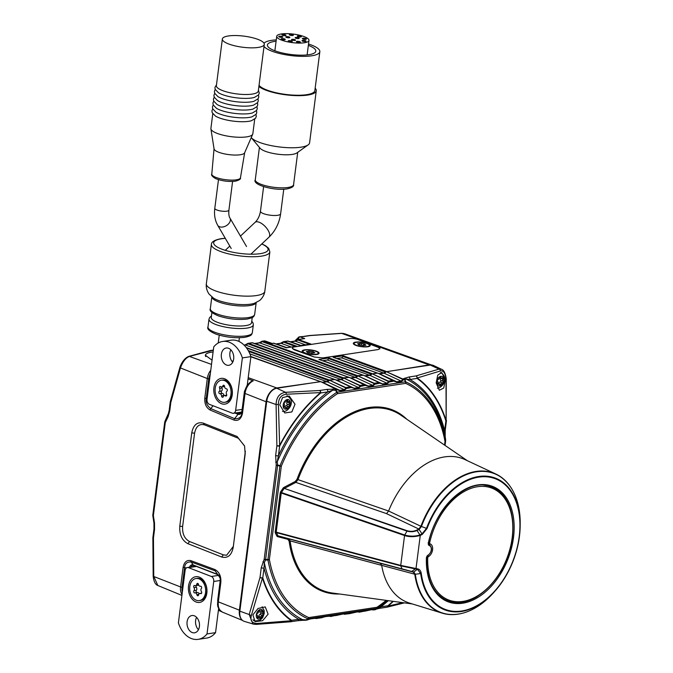 <?xml version="1.0" encoding="UTF-8"?>
<svg xmlns="http://www.w3.org/2000/svg" width="673" height="673" viewBox="0 0 673 673"><rect width="100%" height="100%" fill="white"/><g stroke="black" fill="none" stroke-linecap="round" stroke-linejoin="round"><path stroke-width="1.01" d="M491.105 486.764A60.965 40.001 111.1 0 0 489.481 486.167A60.965 40.001 111.1 0 1 490.752 486.621L491.467 486.899A60.965 40.001 -68.9 0 0 483.98 485.199M279.783 404.885L282.534 397.608L289.23 396.044L295.01 404.212L291.846 411.952L284.746 412.97L279.783 404.885M252.888 614.853L258.053 608.459L265.238 606.903L268.115 614.18L262.605 620.742L255.092 621.642L252.888 614.853M436.163 382.87L437.77 375.13L441.732 372.531L445.324 379.858L443.768 388.01L439.343 390.273L436.163 382.87M413.306 572.084L411.489 571.613L413.744 572L413.306 572.084L414.778 574.204L415.317 574.229A74.383 48.801 111.1 0 0 493.738 592.526C476.854 610.773 459.693 617.654 442.279 613.17A74.627 48.961 -68.9 0 1 414.778 574.204L290.147 540.899A96.407 63.245 111.1 0 0 332.437 593.031L412.288 603.942M427.019 528.574L426.497 528.381A70.556 46.286 -68.9 0 1 483.197 476.097A70.556 46.286 -68.9 0 1 520.17 525.924A70.556 46.286 -68.9 0 1 495.084 591.012A70.556 46.286 -68.9 0 1 420.692 573.665L417.571 569.383L400.772 565.867L400.729 565.404L417.908 568.904C419.75 569.467 420.869 570.99 421.264 573.48A69.984 45.915 111.1 0 0 492.493 593.451A69.984 45.915 111.1 0 0 506.273 485.864A69.984 45.915 111.1 0 0 427.019 528.574L422.333 534.37L420.263 535.456C414.417 537.037 409.176 537.071 404.549 535.531L404.725 535.027C410.118 536.566 415.241 536.507 420.112 534.858L422.122 533.807L426.497 528.381L420.919 526.286A74.627 48.961 -68.9 0 1 495.908 474.053A74.627 48.961 -68.9 0 1 509.562 485.586M440.916 596.909A60.965 40.001 -68.9 0 0 447.604 600.669L446.889 600.4A60.965 40.001 111.1 0 1 445.644 599.879A60.965 40.001 111.1 0 0 447.242 600.535M253.957 624.266L244.341 621.389A12.19 8 -68.9 0 1 239.857 611.177L266.752 401.209A12.19 8 -68.9 0 1 276.78 388.254L320.609 381.633L336.45 389.044A0.816 0.53 -64.7 0 1 336.55 389.112M337.4 389.625L339.857 390.357L344.332 389.684L345.703 388.329L345.442 387.774L329.593 380.27L345.804 387.564L346.359 388.54L344.677 390.054L340.21 390.727L337.409 389.894L320.962 381.768M329.19 380.523A4.063 2.667 -68.9 0 1 327.187 381.776L322.72 382.457A4.063 2.667 -68.9 0 1 322.552 382.474M329.593 380.27L334.826 379.479L350.667 386.891A0.816 0.53 -64.7 0 1 350.768 386.967M351.609 387.471L354.074 388.203L358.541 387.53L359.912 386.176L359.66 385.621L343.802 378.125L360.021 385.419L360.568 386.386L358.886 387.9L354.419 388.582L335.179 379.614M343.407 378.377A4.063 2.667 -68.9 0 1 341.396 379.631L336.929 380.304A4.063 2.667 -68.9 0 1 336.761 380.321M343.802 378.125L349.035 377.334L364.875 384.746A0.816 0.53 -64.7 0 1 364.985 384.821M365.826 385.326L368.282 386.058L372.758 385.385L374.129 384.031L373.868 383.475L358.019 375.971L374.23 383.265L374.785 384.241L373.103 385.755L368.636 386.428L365.834 385.595L349.388 377.469M357.615 376.224A4.063 2.667 -68.9 0 1 355.613 377.486L351.146 378.159A4.063 2.667 -68.9 0 1 350.978 378.176M358.019 375.971L363.252 375.181L379.092 382.592A0.816 0.53 -64.7 0 1 379.193 382.668M380.035 383.181L382.5 383.913L386.967 383.231L388.338 381.885L388.085 381.322L372.228 373.826L388.447 381.12L388.994 382.096L387.312 383.602L382.844 384.283L363.605 375.324M371.833 374.079A4.063 2.667 -68.9 0 1 369.822 375.332L365.355 376.005A4.063 2.667 -68.9 0 1 365.187 376.03M372.228 373.826L377.46 373.035L393.301 380.447A0.816 0.53 -64.7 0 1 393.411 380.523M394.252 381.027L396.708 381.759L401.184 381.086L402.555 379.732L402.294 379.177L386.445 371.681L402.656 378.966L403.211 379.942L401.529 381.456L397.062 382.129L394.26 381.297L377.814 373.17M386.041 371.925A4.063 2.667 -68.9 0 1 384.039 373.187L379.572 373.86A4.063 2.667 -68.9 0 1 379.404 373.877M386.445 371.681L430.274 365.052A12.19 8 -68.9 0 1 433.505 365.481L442.195 369.62M336.349 615.475L343.886 613.801L345.333 614.121L344.635 614.272A0.816 0.53 106.9 0 1 344.475 614.264L349.817 613.608M329.29 616.073L330.435 616.283A0.816 0.782 -24.7 0 0 331.124 616.266L330.426 616.426A0.816 0.53 106.9 0 1 330.258 616.418L330.838 616.476M343.508 613.927L344.652 614.129A0.816 0.782 -24.7 0 0 345.333 614.121L350.566 613.33M350.599 613.322L353.628 612.329L364.774 611.177M358.86 611.984A0.816 0.782 155.3 0 0 359.55 611.967L358.852 612.127A0.816 0.53 -73.1 0 1 358.684 612.119L358.684 612.119A0.816 0.53 -73.1 0 1 358.532 612.026L357.885 611.749A0.816 0.572 81.4 0 1 357.7 611.732M364.816 611.177L372.312 609.502L373.759 609.822L373.061 609.982A0.816 0.53 -73.1 0 1 372.901 609.965L372.901 609.965A0.816 0.53 -73.1 0 1 372.741 609.873L372.102 609.603A0.816 0.572 81.4 0 1 371.908 609.587M371.824 609.645L374.668 609.847A2.036 1.439 81.4 0 0 375.206 609.603L376.358 608.485A2.036 1.514 46 0 0 376.762 608.325L375.601 609.444A2.036 1.506 46 0 1 375.206 609.603L373.759 609.822A0.816 0.782 155.3 0 1 373.078 609.831M324.798 616.712A0.816 0.572 -98.6 0 0 324.992 616.72L320.853 617.873L325.202 616.628L336.391 615.467M315.082 618.226L316.226 618.428A0.816 0.782 -24.7 0 0 316.907 618.42L316.209 618.571A0.816 0.53 106.9 0 1 316.049 618.563L322.174 617.654M310.589 618.857A0.816 0.572 -98.6 0 0 310.783 618.874L306.644 620.018L310.993 618.773L322.174 617.621M338.09 390.004L337.375 389.6L335.97 390.113L337.181 392.14L336.778 392.3L335.575 390.273L332.689 390.205L327.852 391.888A2.036 1.439 -98.6 0 0 326.75 389.423L336.231 389.011A0.816 0.53 -64.7 0 1 336.45 389.044L320.828 381.658M278.429 404.397L279.657 446.056L278.412 455.806A132.539 86.952 -68.9 0 1 327.852 391.888L320.727 392.965A2.036 0.976 -130.6 0 0 320.575 392.595L286.277 394.252C281.07 394.958 278.454 398.332 278.429 404.397L276.09 404.557C276.317 397.306 279.48 393.217 285.571 392.309L319.616 390.508L326.75 389.423M252.939 624.031L249.187 614.525L260.005 577.51L261.25 567.76L264.186 559.238L276.224 465.287L275.636 455.495L276.881 445.745L276.09 404.557L266.752 401.209M402.294 379.177A0.816 0.513 114.2 0 1 402.656 378.966L408.822 377.023L415.948 375.946L439.065 369.098L441.555 369.241M275.636 455.495A2.036 0.538 -172.7 0 0 278.412 455.806L277.2 461.93L277.722 465.051L280.044 465.64A128.223 84.125 -68.9 0 1 336.778 392.3A2.036 1.119 -123.9 0 1 337.425 393.671A126.785 83.183 111.1 0 0 281.322 466.196L277.579 465.581L265.549 560.045L264.312 562.527L264.026 568.071A2.036 0.538 -172.7 0 1 261.25 567.76M467.483 460.769L400.973 415.258A96.407 63.245 111.1 0 0 297.988 479.647L295.851 482.39A0.816 0.488 62.4 0 1 295.254 481.473L297.02 479.285A97.206 63.775 -68.9 0 1 406.879 419.296M339.529 593.998A97.206 63.775 -68.9 0 1 289.112 541.05L287.842 539.325A0.816 0.614 104.6 0 1 288.381 538.762M297.02 479.285L388.59 511.017L420.919 526.286L418.825 529.037L386.546 513.634L388.59 511.017A76.991 50.509 -68.9 0 1 465.001 459.609L495.908 474.053C511.825 482.423 519.918 499.046 520.195 523.905A74.383 48.801 111.1 0 0 481.212 471.378A74.383 48.801 111.1 0 0 421.433 526.496L419.203 529.39L417.184 530.442C413.912 531.906 410.496 532.116 406.938 531.081L284.334 488.413A0.816 0.488 62.4 0 1 283.745 487.496L283.106 488.093L283.964 488.699L281.423 492.535L280.565 491.929L280.195 492.93L281.423 492.535L404.725 535.027L407.207 530.761C410.623 531.729 413.828 531.502 416.806 530.088L418.825 529.037L422.333 534.37M460.139 613.784A74.627 48.961 -68.9 0 1 442.279 613.17L409.672 603.134A76.991 50.509 -68.9 0 1 381.65 565.202L380.195 563.217M416.806 530.088L420.263 535.447L416.032 568.416L411.489 571.613L277.932 535.817L413.744 572L415.317 574.229L421.264 573.48M256.918 623.476A2.036 1.018 87.2 0 1 256.119 624.401L290.374 621.802A2.036 1.262 84.2 0 0 291.35 620.733A137.814 90.418 -68.9 0 1 262.428 578.065A2.036 0.681 -167.1 0 1 260.005 577.51A2.036 0.538 -172.7 0 0 262.781 577.813A137.351 90.115 111.1 0 0 291.602 620.338A2.036 1.439 81.4 0 1 290.475 621.793L297.601 620.716A2.036 1.439 81.4 0 0 298.728 619.261A132.539 86.952 -68.9 0 1 264.026 568.071L262.781 577.813A2.036 1.186 162.5 0 1 262.428 578.065L251.408 615.349C250.003 620.506 251.837 623.215 256.918 623.476L291.35 620.733A2.036 1.514 -54.5 0 0 291.602 620.338L298.728 619.261L306.148 619.942L307.771 618.748A2.036 1.11 53.8 0 0 308.141 618.798L306.518 619.984L307.965 619.766M387.126 600.501A128.223 84.125 -68.9 0 1 376.762 608.325A2.036 1.119 -123.9 0 0 376.956 607.273A2.036 1.439 -98.6 0 1 376.358 608.485L308.141 618.798A2.036 1.439 -98.6 0 0 308.739 617.587A2.036 1.531 -65.7 0 1 307.771 618.748A128.223 84.125 -68.9 0 1 267.955 560.012L265.549 560.045A2.036 0.967 -153.7 0 1 264.186 559.238A2.036 0.538 -172.7 0 0 265.541 559.532L267.938 559.49L267.955 560.012A2.036 1.052 -10.5 0 0 269.368 559.499A126.785 83.183 111.1 0 0 308.739 617.587L376.956 607.273A126.785 83.183 111.1 0 0 386.201 600.375M374.853 609.805A2.036 1.842 -115.2 0 0 375.601 609.444L380.8 606.853L387.926 605.776A2.036 0.976 49.4 0 1 388.001 606.121L402.748 602.638M444.55 445.072L445.013 441.446A2.036 0.538 7.3 0 0 445.593 441.151A2.036 1.868 -178 0 0 445.585 440.613L444.626 430.678L445.879 420.928A2.036 1.186 -17.5 0 0 446.149 420.642L446.006 379.059C445.324 373.103 443.49 370.394 440.495 370.941L417.226 377.982A2.036 1.514 125.5 0 1 417.058 378.403L409.924 379.488L406.231 379.092L405.02 379.774L405.769 381.877A2.036 0.757 160.5 0 0 405.398 381.827L404.65 379.723L403.211 379.942A0.816 0.572 -160.7 0 0 402.555 379.732M445.627 440.176A2.036 1.868 -178 0 0 445.619 439.662L445.173 436.533A131.1 86.009 111.1 0 0 406.231 379.092A2.036 1.834 59.2 0 0 404.978 378.108M445.013 441.446A2.036 1.052 -10.5 0 0 445.585 440.613A128.223 84.125 -68.9 0 0 405.769 381.877A2.036 1.531 -65.7 0 1 405.642 383.366L337.425 393.671A2.036 1.439 -98.6 0 0 337.181 392.14L405.398 381.827A2.036 1.439 -98.6 0 1 405.642 383.366A126.785 83.183 111.1 0 1 445.013 441.446M405.02 379.774A2.036 0.757 160.5 0 0 404.65 379.723A2.036 1.439 81.4 0 0 403.783 378.798A2.036 1.817 60.7 0 1 405.02 379.774M262.95 561.694A2.036 0.984 -152.8 0 0 264.312 562.527A131.1 86.009 111.1 0 0 303.254 619.976A2.036 0.799 89.3 0 1 302.833 620.296L305.719 620.254A2.036 0.824 89 0 0 306.148 619.942A2.036 1.11 53.8 0 0 306.518 619.984A2.036 1.439 81.4 0 1 305.988 620.228A2.036 1.439 81.4 0 1 305.803 620.245M335.97 390.113L335.575 390.273A2.036 0.85 -88.6 0 0 335.104 389.179A2.036 1.439 81.4 0 1 335.97 390.113M277.722 465.051L277.579 465.581A2.036 0.538 -172.7 0 1 276.224 465.287L277.722 465.051M275.694 462.2L277.2 461.93A131.1 86.009 111.1 0 1 332.689 390.205A2.036 0.816 -88.3 0 0 332.243 389.103M408.822 377.023A2.036 1.439 81.4 0 1 409.924 379.488A132.539 86.952 -68.9 0 1 444.626 430.678A2.036 0.538 -172.7 0 0 445.215 430.384L445.181 436.541M286.277 394.252A2.036 1.035 -91.1 0 0 285.571 392.309L276.78 388.254M430.274 365.052L439.065 369.098A2.036 1.733 69 0 1 440.495 370.941M441.564 369.267L441.564 369.267C443.911 370.057 445.467 373.296 446.258 378.983L446.006 379.059M251.408 615.349A2.036 0.85 -159.6 0 1 249.187 614.525L239.857 611.177M256.119 624.401L252.989 624.031M302.833 620.296L297.601 620.716M392.914 601.292A137.351 90.115 111.1 0 1 387.926 605.776A2.036 1.439 -98.6 0 1 386.798 607.231L379.673 608.308A2.036 1.439 -98.6 0 0 380.8 606.853A132.539 86.952 -68.9 0 0 388.329 600.669M379.673 608.308L376.451 609.09A2.036 1.851 -116.4 0 0 376.804 608.855A131.1 86.009 111.1 0 0 387.446 600.543M288.624 538.762L290.147 540.899L289.112 541.05M276.948 536.188L277.453 536.617A0.816 0.614 104.6 0 1 278.227 536.045L277.932 535.817A0.816 0.53 152.9 0 0 276.948 536.188L275.307 532.982A0.816 0.53 152.9 0 1 276.292 532.621L400.772 565.867L402.084 568.979M411.22 571.545L411.926 571.52M278.227 536.045L403.926 569.619M277.932 535.817L276.216 532.15L400.729 565.404L404.557 535.54L281.23 493.031L276.216 532.15L275.181 532.049L275.307 532.982M352.299 387.85L351.592 387.455L346.359 388.54A0.816 0.572 -160.7 0 0 345.703 388.329M366.516 385.705L365.801 385.309L360.568 386.386A0.816 0.572 -160.7 0 0 359.912 386.176M380.741 383.56L380.018 383.156L374.785 384.241A0.816 0.572 -160.7 0 0 374.129 384.031M394.958 381.414L394.227 381.011L388.994 382.096A0.816 0.572 -160.7 0 0 388.338 381.885M330.435 616.283L329.459 616.047A0.816 0.572 -98.6 0 0 329.677 615.955M357.716 611.774L358.532 612.026M344.652 614.129L343.676 613.902A0.816 0.572 -98.6 0 0 343.886 613.801M224.681 378.815A13.006 9.195 81.4 0 1 232.109 389.465A13.006 9.195 81.4 0 1 232.235 390.306A13.006 9.195 81.4 0 1 221.493 403.699A13.006 9.195 81.4 0 1 213.921 387.724A13.006 9.195 81.4 0 1 224.681 378.815M232.21 392.536A6.907 4.888 -98.6 0 0 232.219 390.189M232.126 389.574A6.907 4.888 -98.6 0 0 231.419 387.337M226.448 365.01A8.741 6.175 -98.6 0 0 228.82 365.296A8.741 6.175 -98.6 0 0 233.767 357.388A8.741 6.175 -98.6 0 0 228.584 348.294A8.741 6.175 -98.6 0 0 226.212 348.008A8.741 6.175 -98.6 0 0 221.274 355.916A8.741 6.175 -98.6 0 0 226.448 365.01M247.218 385.36L250.903 356.623A24.792 17.523 -98.6 0 0 237.889 340.975A24.792 17.523 -98.6 0 0 231.142 340.176L222.612 341.472A24.792 17.523 -98.6 0 0 213.753 346.881L207.032 399.35A4.063 2.877 -98.6 0 0 209.396 404.338L232.294 413.172A4.063 2.877 -98.6 0 0 233.396 413.298A4.063 2.877 -98.6 0 0 235.651 410.387L242.373 357.91A24.792 17.523 -98.6 0 0 229.358 342.263A24.792 17.523 -98.6 0 0 222.612 341.472M250.903 356.623L242.373 357.91M230.847 349.817A8.741 6.175 -98.6 0 0 232.715 362.192M306.139 353.317A7.723 2.044 -172.7 0 1 302.951 351.197A7.723 2.044 -172.7 0 1 307.233 349.935A7.723 2.044 -172.7 0 1 315.082 351.045A7.723 2.044 -172.7 0 1 318.27 353.157A7.723 2.044 -172.7 0 1 313.997 354.427A7.723 2.044 -172.7 0 1 306.139 353.317M314.182 352.921L313.475 351.777L308.343 351.062L308.175 352.837M312.852 353.224L307.822 352.686M307.098 351.903L308.385 351.205M307.847 352.492L306.341 351.575L307.157 351.449M311.75 353.375L312.003 351.432M314.241 352.475L314.888 352.787L312.844 353.157M309.689 352.913L309.916 351.129M308.158 352.829L308.352 351.264M221.417 380.203L222.553 380.035A11.18 7.899 81.4 0 1 225.59 380.396A11.18 7.899 81.4 0 1 231.975 389.541A11.18 7.899 81.4 0 1 232.084 390.273A11.18 7.899 81.4 0 1 225.892 402.134L224.757 402.311A11.18 7.899 81.4 0 1 221.711 401.949A11.18 7.899 81.4 0 1 215.099 390.315A11.18 7.899 81.4 0 1 221.417 380.203A11.18 7.899 81.4 0 1 224.454 380.565A11.18 7.899 81.4 0 1 231.075 392.199A11.18 7.899 81.4 0 1 224.757 402.311M231.975 389.541L232 389.709A6.099 4.307 81.4 0 1 232.067 390.104L232.084 390.273M219.903 393.713A2.238 1.582 81.4 0 1 220.264 393.798A2.238 1.582 81.4 0 1 221.577 395.884A1.253 0.883 81.4 0 0 223.318 396.557A2.238 1.582 81.4 0 1 224.412 395.556A2.238 1.582 81.4 0 1 225.018 395.631A2.238 1.582 81.4 0 1 225.362 395.817A1.253 0.883 81.4 0 0 226.498 394.1A2.238 1.582 -98.6 0 1 226.877 391.19A1.253 0.883 81.4 0 0 226.263 388.801A2.238 1.582 81.4 0 1 224.589 386.63A1.253 0.883 81.4 0 0 222.847 385.957A2.238 1.582 81.4 0 1 221.754 386.958A2.238 1.582 81.4 0 1 220.803 386.697A1.253 0.883 81.4 0 0 219.667 388.414A2.238 1.582 81.4 0 1 219.297 391.324A1.253 0.883 81.4 0 0 219.903 393.713L222.267 393.36A2.238 1.582 81.4 0 1 222.62 393.436A2.238 1.582 81.4 0 1 223.932 395.531L221.577 395.884M226.565 395.64L225.362 395.817M224.58 386.42A2.238 1.582 81.4 0 1 224.117 386.605L221.754 386.958M222.267 393.36A1.253 0.883 81.4 0 1 221.653 390.971A2.238 1.582 81.4 0 0 222.031 388.052A1.253 0.883 81.4 0 1 221.821 386.95M224.361 385.73L222.847 385.957M222.031 388.052L219.667 388.414M221.653 390.971L219.297 391.324M442.262 377.932A1.624 1.068 -68.9 0 1 442.001 378.066A1.624 1.068 -68.9 0 1 441.438 378.075A1.624 1.068 -68.9 0 1 440.908 377.393A0.909 0.597 -68.9 0 0 439.629 377.856A1.624 1.068 -68.9 0 1 438.518 379.32A1.624 1.068 -68.9 0 1 438.258 379.379A0.909 0.597 -68.9 0 0 437.601 381.053A1.624 1.068 111.1 0 1 437.576 383.114A0.909 0.597 -68.9 0 0 438.207 384.325A1.624 1.068 -68.9 0 1 439.032 384.182A1.624 1.068 -68.9 0 1 439.553 384.863A0.909 0.597 -68.9 0 0 440.832 384.401A1.624 1.068 -68.9 0 1 442.203 382.878L439.999 382.028A0.909 0.597 -68.9 0 0 440.655 380.354A1.624 1.068 -68.9 0 1 440.68 378.302L442.884 379.151A0.909 0.597 -68.9 0 0 442.262 377.932M440.655 380.354L442.859 381.204A0.909 0.597 -68.9 0 1 442.203 382.878M442.859 381.204A1.624 1.068 -68.9 0 1 442.884 379.151M439.999 382.028A1.624 1.068 -68.9 0 0 438.628 383.551A0.909 0.597 -68.9 0 1 438.502 383.98M440.891 377.864A0.909 0.597 -68.9 0 1 440.68 378.302M437.332 383.989L438.207 384.325M438.628 383.551L440.832 384.401M440.033 377.057L440.908 377.393M213.097 351.979A21.343 5.636 7.3 0 0 211.532 352.172A21.343 5.636 7.3 0 0 205.391 355.26A21.343 5.636 7.3 0 0 205.77 356.589M231.806 361.09A10.768 2.843 7.3 0 0 233.22 361.006M196.011 578.511L197.147 578.334A11.18 7.899 81.4 0 1 198.678 578.317A11.18 7.899 81.4 0 1 206.569 587.849A11.18 7.899 81.4 0 1 206.678 588.572A11.18 7.899 81.4 0 1 200.487 600.442L199.351 600.61A11.18 7.899 81.4 0 1 197.82 600.636A11.18 7.899 81.4 0 1 189.744 589.666A11.18 7.899 81.4 0 1 196.011 578.511A11.18 7.899 81.4 0 1 197.542 578.486A11.18 7.899 81.4 0 1 205.618 589.455A11.18 7.899 81.4 0 1 199.351 600.61M206.569 587.849L206.603 588.009A6.099 4.307 81.4 0 1 206.661 588.404L206.678 588.572M194.96 592.863A2.238 1.582 81.4 0 1 195.01 592.854A2.238 1.582 81.4 0 1 195.313 592.846A2.238 1.582 81.4 0 1 196.861 594.596A1.253 0.883 81.4 0 0 198.628 594.814A2.238 1.582 81.4 0 1 199.831 593.435A2.238 1.582 81.4 0 1 200.142 593.426A2.238 1.582 81.4 0 1 200.495 593.527A1.253 0.883 81.4 0 0 201.353 591.508A2.238 1.582 -98.6 0 1 201.32 588.496A1.253 0.883 81.4 0 0 200.731 586.217L200.403 586.259A2.238 1.582 81.4 0 1 200.352 586.267A2.238 1.582 81.4 0 1 198.501 584.526A1.253 0.883 81.4 0 0 196.735 584.307A2.238 1.582 81.4 0 1 195.532 585.687A2.238 1.582 81.4 0 1 194.867 585.594A1.253 0.883 81.4 0 0 194.009 587.613A2.238 1.582 81.4 0 1 194.043 590.625A1.253 0.883 81.4 0 0 194.96 592.863M195.061 592.846L197.315 592.501A2.238 1.582 81.4 0 1 197.366 592.492A2.238 1.582 81.4 0 1 197.669 592.492A2.238 1.582 81.4 0 1 199.099 593.838M201.437 593.384L200.495 593.527M198.619 584.921A2.238 1.582 81.4 0 1 197.887 585.333L195.532 585.687M196.996 592.551A1.253 0.883 81.4 0 1 196.407 590.271A2.238 1.582 81.4 0 0 196.365 587.251A1.253 0.883 81.4 0 1 196.146 585.594M198.384 584.063L196.735 584.307M196.365 587.251L194.009 587.613M196.407 590.271L194.043 590.625M198.796 594.301L196.861 594.596M196.087 602.007A13.006 9.195 81.4 0 1 188.524 586.032A13.006 9.195 81.4 0 1 199.275 577.114A13.006 9.195 81.4 0 1 206.704 587.765A13.006 9.195 81.4 0 1 206.83 588.606A13.006 9.195 81.4 0 1 196.087 602.007M194.32 615.803A8.741 6.175 -98.6 0 0 191.94 615.526A8.741 6.175 -98.6 0 0 187.001 623.425A8.741 6.175 -98.6 0 0 192.175 632.527A8.741 6.175 -98.6 0 0 194.556 632.805A8.741 6.175 -98.6 0 0 199.494 624.906A8.741 6.175 -98.6 0 0 194.32 615.803M196.575 617.334A8.741 6.175 -98.6 0 0 198.451 629.709M178.395 622.904A24.792 17.523 -98.6 0 0 191.401 638.551A24.792 17.523 -98.6 0 0 198.148 639.35A24.792 17.523 -98.6 0 0 207.015 633.941L213.736 581.472A4.063 2.877 -98.6 0 0 211.372 576.475L188.474 567.65A4.063 2.877 -98.6 0 0 187.372 567.516A4.063 2.877 -98.6 0 0 185.117 570.435L178.395 622.904M198.148 639.35L206.678 638.063A24.792 17.523 -98.6 0 0 215.545 632.645L218.658 608.333M215.545 632.645L207.015 633.941M195.893 566.229A4.063 2.877 81.4 0 1 195.902 566.229L187.372 567.516M206.804 590.835A6.907 4.888 -98.6 0 0 206.813 588.496M206.72 587.882A6.907 4.888 -98.6 0 0 206.022 585.645M356.379 345.257A7.723 2.044 -172.7 0 1 354.116 343.466A7.723 2.044 -172.7 0 1 358.953 342.195A7.723 2.044 -172.7 0 1 367.18 343.625A7.723 2.044 -172.7 0 1 369.435 345.426A7.723 2.044 -172.7 0 1 364.606 346.696A7.723 2.044 -172.7 0 1 356.379 345.257M365.38 345.325L365.06 344.189L361.662 343.449L360.021 343.339L359.811 345.064L360.03 343.373L358.558 343.6L358.49 344.113M365.439 344.904L365.961 345.182L363.521 345.586L358.633 344.845M358.667 344.593L357.599 343.701L358.558 343.6M363.454 345.636L363.681 343.836M361.435 345.257L361.662 343.449M264.001 43.207A28.451 7.521 -172.7 0 1 274.491 40.018A28.451 7.521 -172.7 0 1 276.267 39.892M308.52 44.023A28.451 7.521 -172.7 0 1 319.835 51.695A28.451 7.521 -172.7 0 1 308.73 56.145A28.451 7.521 -172.7 0 1 264.026 46.412M319.835 51.695L314.855 90.577A28.451 7.521 -172.7 0 1 303.75 95.028A28.451 7.521 -172.7 0 1 259.046 85.303M308.352 45.377A24.388 6.444 -172.7 0 1 315.805 51.182A24.388 6.444 -172.7 0 1 306.282 54.993A24.388 6.444 -172.7 0 1 280.506 52.528A24.388 6.444 -172.7 0 1 267.425 44.982A24.388 6.444 -172.7 0 1 276.098 41.246M355.807 345.35A8.539 2.255 -172.7 0 1 353.561 344.012A8.539 2.255 -172.7 0 1 357.599 341.968A8.539 2.255 -172.7 0 1 367.752 343.541A8.539 2.255 -172.7 0 1 369.839 346.099A8.539 2.255 -172.7 0 1 355.807 345.35M304.642 353.081A8.539 2.255 -172.7 0 1 302.387 351.752A8.539 2.255 -172.7 0 1 306.434 349.708A8.539 2.255 -172.7 0 1 316.579 351.281A8.539 2.255 -172.7 0 1 318.674 353.838A8.539 2.255 -172.7 0 1 304.642 353.081M379.976 348.723A6.099 1.615 7.3 0 0 378.192 347.344L358.154 339.613A6.099 1.615 7.3 0 0 349.598 338.603L294.168 346.982A6.099 1.615 7.3 0 0 292.419 347.865A6.099 1.615 7.3 0 0 294.202 349.287L314.232 357.01A6.099 1.615 7.3 0 0 314.274 357.026M299.056 337.375A2.036 1.136 32.5 0 0 298.105 337.737A2.036 2.036 0 0 1 299.737 336.794L299.737 336.794A2.036 1.026 87.8 0 1 300.04 336.87A2.036 1.371 110.3 0 0 298.585 338.225A2.036 1.371 110.3 0 0 298.366 339.032L297.878 339.638M297.819 339.503A2.036 1.304 -134 0 1 297.912 337.972L298.105 337.737A2.036 1.136 32.5 0 0 298.164 338.712A2.036 1.136 32.5 0 0 298.366 339.032L299.115 339.31M205.391 355.26L212.045 360.164M343.516 377.856L348.984 377.418L252.341 342.843A2.036 1.439 -98.6 0 0 251.811 342.784L248.152 343.339A2.036 1.439 81.4 0 1 248.674 343.39L343.516 377.856L342.616 378.377L247.908 343.785A6.419 4.215 -68.9 0 1 245.468 345.022L340.807 379.412A4.063 2.667 111.1 0 0 342.616 378.377M300.553 345.51L310.934 344.071L300.579 345.644L287.977 341.127A2.036 1.439 -98.6 0 0 287.447 341.068L283.72 341.632A2.036 1.439 81.4 0 1 284.242 341.691L296.726 346.225L286.361 347.79L273.76 343.272A2.036 1.439 -98.6 0 0 273.238 343.222L272.069 343.533L264.767 340.959L262.891 341.245L357.733 375.711L356.825 376.232L262.117 341.64A6.419 4.215 -68.9 0 1 259.685 342.877L355.024 377.267A4.063 2.667 111.1 0 0 356.825 376.232M378.226 347.352L379.984 348.681L378.234 349.539L322.804 357.918L314.232 357.01L294.135 349.758L292.343 348.412L292.419 347.865M377.065 372.901L333.135 357.296L377.41 373.12L371.042 374.079A4.063 2.667 -68.9 0 1 369.233 375.113L364.8 375.786A4.063 2.667 -68.9 0 1 364.707 375.795M362.856 375.046L318.918 359.449L328.946 357.935L328.912 358.675L327.33 360.005L322.737 360.686M431.435 364.985A13.006 8.53 111.1 0 0 429.138 364.917L385.25 371.933A4.063 2.667 -68.9 0 1 383.45 372.968L379.017 373.633A4.063 2.667 -68.9 0 1 378.916 373.65M318.918 359.449L363.193 375.265L357.733 375.711M248.219 350.54L329.307 380.009L328.399 380.523L248.707 351.407M246.587 348.017L334.767 379.564L329.307 380.009M350.49 377.948A4.063 2.667 111.1 0 0 350.591 377.932L355.024 377.267M336.281 380.094A4.063 2.667 111.1 0 0 336.374 380.085L340.807 379.412M322.064 382.247A4.063 2.667 111.1 0 0 322.165 382.23L326.598 381.557A4.063 2.667 111.1 0 0 328.399 380.523M250.878 356.799L320.558 381.709L276.771 387.951A13.006 8.53 111.1 0 0 266.087 401.764L239.386 610.175A13.006 8.53 111.1 0 0 241.447 619.261M252.476 380.842L246.974 385.637L244.45 391.383L244.467 393.015A11.878 7.798 -68.9 0 1 248.564 383.837A11.878 7.798 -68.9 0 1 252.198 381.019L253.267 380.817A12.476 8.185 111.1 0 0 245.039 393.453L266.087 401.764M252.198 381.019L253.267 380.817L248.043 378.941M239.47 412.381L241.17 413.037M218.397 610.335L221.333 611.547M194.144 565.556A4.063 2.877 -98.6 0 0 193.403 566.607M213.324 350.204L189.365 356.421C185.58 358.036 182.61 361.881 180.457 367.946L170.833 402.336L169.739 410.925L168.124 416.713A2.036 1.035 -153.2 0 1 167.728 415.662L167.981 415.106M168.124 416.713L165.28 422.61L153.377 515.552L154.512 523.022L154.546 529.458A2.036 0.538 -172.7 0 1 153.982 528.995L152.88 537.576A2.036 2.036 0 0 0 152.864 537.761L152.906 537.693M233.228 547.292C231.588 555.318 227.726 558.556 221.644 557.008L187.893 543.683C182.021 540.512 179.321 534.673 179.792 526.185L191.746 432.865C193.395 424.84 197.256 421.601 203.33 423.14L237.089 436.474L244.577 446.056L245.182 453.972L233.228 547.292L245.334 451.213M154.546 529.458L153.452 538.047L153.755 576.357L157.819 585.485C155.354 584.635 153.806 581.565 153.175 576.273L180.6 586.957L183.115 567.322C184.225 561.972 186.816 559.751 190.888 560.659L214.872 569.526C219.162 571.798 221.156 576.029 220.853 582.229L218.338 601.864L239.386 610.175M431.586 364.993L344.635 333.758L341.733 333.387L429.138 364.917M168.73 412.827A128.627 84.386 111.1 0 0 164.851 421.626L167.728 415.662A131.504 86.279 -68.9 0 1 168.057 414.947M154.512 523.022L153.949 523.148L152.813 515.627L153.957 523.148L153.982 528.995M242.549 620.43L222.46 612.144A12.476 8.185 111.1 0 1 218.338 601.864A2.036 0.538 7.3 0 1 217.766 601.426L217.64 603.21A11.878 7.798 -68.9 0 1 217.766 601.426L220.281 581.792L220.147 577.846L215.133 570.847L191.157 561.98C187.094 561.736 184.898 563.629 184.57 567.659L186.463 567.886M207.124 398.626L206.232 398.517C205.551 402.412 207.065 405.785 210.8 408.62L234.633 418.648C239.176 419.052 241.615 417.05 241.952 412.65L244.467 393.015A2.036 0.538 7.3 0 0 245.039 393.453L242.524 413.087C241.279 418.917 238.444 421.248 234.019 420.07L210.178 410.05C206.283 407.821 204.483 403.859 204.777 398.18L207.292 378.546A11.525 7.563 -68.9 0 1 210.758 370.268M244.526 445.871L238.36 438.241L204.533 424.882C199.309 423.527 195.994 426.303 194.573 433.202L182.619 526.522C182.215 533.815 184.537 538.821 189.584 541.529L223.335 554.863L226.599 555.259L233.245 546.535M223.411 554.889L226.591 555.259M309.387 344.214L297.676 339.941A2.036 1.346 -70 0 1 298.459 339.545A2.036 1.439 81.4 0 0 297.929 339.486L304.709 338.595L298.459 339.545L310.934 344.071M295.245 340.992A2.036 1.304 -134.2 0 1 295.523 340.286L297.912 337.972A2.036 1.304 -134 0 1 298.038 337.871M299.737 336.794L303.287 336.475A2.036 1.439 81.4 0 1 303.817 336.525L300.04 336.87L304.709 338.595M309.622 335.516A2.036 1.262 84.6 0 1 309.673 335.507L341.421 333.312A2.036 1.043 87.6 0 1 341.733 333.387L310.085 335.583L303.817 336.525M272.035 343.398L265.212 341.001A2.036 1.321 109.4 0 0 264.767 340.959A2.036 1.439 -98.6 0 0 264.237 340.908L262.361 341.186A2.036 1.439 81.4 0 1 262.891 341.245A2.036 1.346 110 0 0 262.117 341.64A2.036 0.951 48.5 0 0 261.317 341.674L259.155 342.818A2.036 1.439 81.4 0 1 259.685 342.877L255.244 343.541L335.827 372.606M211.507 364.404L189.365 356.421A2.036 1.733 -108.8 0 0 188.49 356.454L188.49 356.454C184.856 358.196 182.021 361.738 179.977 367.071L170.294 401.688A2.036 2.036 0 0 0 170.261 401.874A2.036 0.538 -172.7 0 1 170.294 401.798M209.639 378.992L208.748 378.882A2.036 0.538 -172.7 0 1 207.292 378.546L180.457 367.946A2.036 0.866 -160.9 0 1 179.977 367.071M169.739 410.925A2.036 0.538 -172.7 0 1 169.167 410.454L167.972 415.14M333.135 357.296L343.163 355.781L343.129 356.522L341.548 357.851L383.45 372.968M336.954 358.541L341.548 357.851M296.726 346.225L286.345 347.655L274.222 343.314A2.036 2.036 0 0 0 273.238 343.222M222.359 39.009L216.378 85.664A21.132 5.586 7.3 0 0 229.022 92.529A21.132 5.586 7.3 0 0 252.232 94.085A21.132 5.586 7.3 0 0 258.306 91.04L264.287 44.376A21.132 5.586 7.3 0 0 251.643 37.511A21.132 5.586 7.3 0 0 228.441 35.955A21.132 5.586 7.3 0 0 222.359 39.009A21.132 5.586 7.3 0 0 235.003 45.865A21.132 5.586 7.3 0 0 258.205 47.43A21.132 5.586 7.3 0 0 264.287 44.376M216.496 84.773L214.923 87.448L215.158 89.332L218.498 92.781A21.132 5.586 7.3 0 0 251.727 97.98A21.132 5.586 7.3 0 0 254.47 97.392L258.567 94.893L259.273 93.126L258.424 90.148M215.209 89.467L214.426 91.335L214.662 93.219L218.002 96.668A21.132 5.586 7.3 0 0 251.231 101.867A21.132 5.586 7.3 0 0 253.973 101.278L258.07 98.78L258.777 97.013L258.482 95.011M214.712 93.354L213.93 95.221L214.157 97.105L217.497 100.563A21.132 5.586 7.3 0 0 250.735 105.754A21.132 5.586 7.3 0 0 253.469 105.165L257.574 102.666L258.272 100.9L257.986 98.897M214.216 97.249L213.425 99.108L213.661 100.992L217 104.45A21.132 5.586 7.3 0 0 250.238 109.64A21.132 5.586 7.3 0 0 252.972 109.06L257.078 106.553L257.776 104.786L257.49 102.784M213.72 101.135L212.929 102.994L213.164 104.887L216.504 108.336A21.132 5.586 7.3 0 0 249.742 113.527A21.132 5.586 7.3 0 0 252.476 112.946L256.581 110.448L257.279 108.681L256.985 106.679M213.223 105.022L212.432 106.889L212.668 108.774L216.008 112.223A21.132 5.586 7.3 0 0 249.237 117.422A21.132 5.586 7.3 0 0 251.98 116.833L256.077 114.334L256.783 112.568L256.489 110.565M212.718 108.908L211.936 110.776L212.172 112.66L215.511 116.109A21.132 5.586 7.3 0 0 248.741 121.308A21.132 5.586 7.3 0 0 251.475 120.719L255.58 118.221L256.287 116.454L255.992 114.452M212.777 113.771L210.901 128.434A21.132 5.586 7.3 0 0 210.91 128.871A21.132 5.586 7.3 0 0 224.294 135.466A21.132 5.586 7.3 0 0 246.747 136.863A21.132 5.586 7.3 0 0 252.712 134.221A21.132 5.586 7.3 0 0 252.829 133.809L254.705 119.146M210.91 128.871L214.064 148.918A15.445 4.08 7.3 0 0 223.84 153.738A15.445 4.08 7.3 0 0 240.253 154.756A15.445 4.08 7.3 0 0 244.61 152.83L252.712 134.221M260.005 610.966A1.624 1.068 -68.9 0 0 260.375 612.708L262.579 613.557A1.624 1.068 -68.9 0 1 262.26 611.673A0.909 0.597 -68.9 0 0 261.402 610.756A1.624 1.068 -68.9 0 1 261.158 610.958A1.624 1.068 -68.9 0 1 260.333 611.092A1.624 1.068 -68.9 0 1 259.913 610.689A0.909 0.597 -68.9 0 0 258.659 611.505A1.624 1.068 -68.9 0 1 257.742 613.187A1.624 1.068 -68.9 0 1 257.49 613.313A0.909 0.597 -68.9 0 0 257.086 615.046A1.624 1.068 111.1 0 1 257.414 616.931A0.909 0.597 -68.9 0 0 258.264 617.848A1.624 1.068 -68.9 0 1 259.332 617.511A1.624 1.068 -68.9 0 1 259.761 617.915A0.909 0.597 -68.9 0 0 261.015 617.099A1.624 1.068 -68.9 0 1 262.184 615.29L259.98 614.441A0.909 0.597 -68.9 0 0 260.451 612.733M262.579 613.557A0.909 0.597 -68.9 0 1 262.184 615.29M259.98 614.441A1.624 1.068 -68.9 0 0 258.811 616.249A0.909 0.597 -68.9 0 1 258.466 617.175M257.263 617.461L258.264 617.848M258.811 616.249L261.015 617.099M260.813 611.118L262.26 611.673M259.206 610.419L259.913 610.689M284.696 406.997A1.624 1.068 -68.9 0 1 286.176 405.735A0.909 0.597 -68.9 0 0 286.992 404.153L289.197 405.003A1.624 1.068 -68.9 0 1 289.466 402.883A0.909 0.597 -68.9 0 0 289.028 401.487A1.624 1.068 -68.9 0 1 288.767 401.562A1.624 1.068 -68.9 0 1 288.389 401.52A1.624 1.068 -68.9 0 1 287.825 400.628A0.909 0.597 -68.9 0 0 286.563 400.814A1.624 1.068 -68.9 0 1 285.335 402.084A1.624 1.068 -68.9 0 1 285.091 402.084A0.909 0.597 -68.9 0 0 285.074 402.075L285.091 402.084M286.176 405.735L288.381 406.585A0.909 0.597 -68.9 0 1 288.381 406.585A0.909 0.597 -68.9 0 0 289.197 405.003M285.15 407.173L286.9 407.855A0.909 0.597 -68.9 0 1 285.638 408.04A1.624 1.068 -68.9 0 0 285.083 407.148L283.661 406.593M283.686 406.896L284.435 407.182A0.909 0.597 -68.9 0 1 283.998 405.785A1.624 1.068 111.1 0 0 284.267 403.665A0.909 0.597 -68.9 0 1 285.074 402.075M286.9 407.855A1.624 1.068 -68.9 0 1 288.381 406.585M284.435 407.182A1.624 1.068 -68.9 0 1 285.083 407.148M286.992 404.153A1.624 1.068 -68.9 0 1 287.27 402.033L289.466 402.883M287.598 401.226A0.909 0.597 -68.9 0 1 287.27 402.033M286.849 400.25L287.825 400.628M211.911 312.381L211.255 317.505A20.325 5.376 7.3 0 0 223.411 324.1A20.325 5.376 7.3 0 0 245.721 325.606A20.325 5.376 7.3 0 0 251.567 322.67L252.224 317.547M284.839 39.042A2.036 0.538 7.3 0 0 282.618 38.597A2.036 0.538 7.3 0 0 281.213 38.925A2.036 0.538 7.3 0 0 281.625 39.32A2.036 0.538 7.3 0 0 283.846 39.774A2.036 0.538 7.3 0 0 285.251 39.438A2.036 0.538 7.3 0 0 284.839 39.042M282.374 36.628A2.036 0.538 7.3 0 0 280.153 36.182A2.036 0.538 7.3 0 0 278.748 36.51A2.036 0.538 7.3 0 0 279.16 36.906A2.036 0.538 7.3 0 0 281.381 37.36A2.036 0.538 7.3 0 0 282.786 37.023A2.036 0.538 7.3 0 0 282.374 36.628M285.562 34.962A2.036 0.538 7.3 0 0 283.35 34.508A2.036 0.538 7.3 0 0 281.945 34.836A2.036 0.538 7.3 0 0 282.357 35.232A2.036 0.538 7.3 0 0 284.57 35.686A2.036 0.538 7.3 0 0 285.975 35.358A2.036 0.538 7.3 0 0 285.562 34.962M292.923 34.819A2.036 0.538 7.3 0 0 290.702 34.365A2.036 0.538 7.3 0 0 289.297 34.693A2.036 0.538 7.3 0 0 289.71 35.089A2.036 0.538 7.3 0 0 291.931 35.543A2.036 0.538 7.3 0 0 293.335 35.215A2.036 0.538 7.3 0 0 292.923 34.819M300.999 36.266A2.036 0.538 7.3 0 0 298.778 35.812A2.036 0.538 7.3 0 0 297.373 36.149A2.036 0.538 7.3 0 0 297.786 36.544A2.036 0.538 7.3 0 0 300.007 36.99A2.036 0.538 7.3 0 0 301.411 36.662A2.036 0.538 7.3 0 0 300.999 36.266M306.013 38.63A2.036 0.538 7.3 0 0 303.801 38.176A2.036 0.538 7.3 0 0 302.396 38.512A2.036 0.538 7.3 0 0 302.808 38.908A2.036 0.538 7.3 0 0 305.02 39.354A2.036 0.538 7.3 0 0 306.425 39.026A2.036 0.538 7.3 0 0 306.013 38.63M305.626 40.801A2.036 0.538 7.3 0 0 303.405 40.355A2.036 0.538 7.3 0 0 302.009 40.683A2.036 0.538 7.3 0 0 302.421 41.078A2.036 0.538 7.3 0 0 304.633 41.533A2.036 0.538 7.3 0 0 306.038 41.196A2.036 0.538 7.3 0 0 305.626 40.801M300.015 41.768A2.036 0.538 7.3 0 0 297.794 41.314A2.036 0.538 7.3 0 0 296.398 41.65A2.036 0.538 7.3 0 0 296.81 42.046A2.036 0.538 7.3 0 0 299.022 42.492A2.036 0.538 7.3 0 0 300.427 42.163A2.036 0.538 7.3 0 0 300.015 41.768M295.153 39.757A2.036 0.538 7.3 0 0 292.94 39.303A2.036 0.538 7.3 0 0 291.535 39.631A2.036 0.538 7.3 0 0 291.947 40.027A2.036 0.538 7.3 0 0 294.16 40.481A2.036 0.538 7.3 0 0 295.565 40.153A2.036 0.538 7.3 0 0 295.153 39.757M298.795 37.848A2.036 0.538 7.3 0 0 296.574 37.402A2.036 0.538 7.3 0 0 295.169 37.73A2.036 0.538 7.3 0 0 295.582 38.125A2.036 0.538 7.3 0 0 297.803 38.58A2.036 0.538 7.3 0 0 299.207 38.243A2.036 0.538 7.3 0 0 298.795 37.848M289.432 37.057A2.036 0.538 7.3 0 0 287.22 36.611A2.036 0.538 7.3 0 0 285.815 36.939A2.036 0.538 7.3 0 0 286.227 37.335A2.036 0.538 7.3 0 0 288.448 37.789A2.036 0.538 7.3 0 0 289.844 37.452A2.036 0.538 7.3 0 0 289.432 37.057M291.804 41.07A2.036 0.538 7.3 0 0 289.583 40.624A2.036 0.538 7.3 0 0 288.187 40.952A2.036 0.538 7.3 0 0 288.591 41.347A2.036 0.538 7.3 0 0 290.812 41.802A2.036 0.538 7.3 0 0 292.217 41.465A2.036 0.538 7.3 0 0 291.804 41.07M308.175 144.863A29.873 7.899 7.3 0 1 284.965 147.505A29.873 7.899 7.3 0 1 256.371 141.078A29.873 7.899 7.3 0 1 251.231 137.62L260.064 148.203A19.307 5.106 7.3 0 0 263.421 150.474A19.307 5.106 7.3 0 0 281.903 154.63A19.307 5.106 7.3 0 0 296.902 152.922L308.175 144.863A29.873 7.899 7.3 0 0 309.588 142.861L316.26 90.762A29.873 7.899 7.3 0 0 315.157 88.188M280.027 39.455A16.261 4.299 7.3 0 0 297.76 43.064A16.261 4.299 7.3 0 0 308.983 40.422A16.261 4.299 7.3 0 0 305.693 37.259A16.261 4.299 7.3 0 0 287.951 33.65A16.261 4.299 7.3 0 0 276.729 36.292A16.261 4.299 7.3 0 0 280.027 39.455M258.895 86.472A29.873 7.899 7.3 0 0 263.05 88.979A29.873 7.899 7.3 0 0 295.64 95.616A29.873 7.899 7.3 0 0 316.26 90.762M510.588 509.646A61.033 40.044 111.1 0 0 489.936 486.301C467.727 478.074 435.599 507.181 428.583 542.749L428.398 542.615M428.903 544.533L429.088 544.617A6.032 3.954 -68.9 0 1 429.399 544.743L428.802 544.432A2.036 1.329 -68.9 0 0 428.886 544.474L428.97 544.499A2.036 1.329 -68.9 0 1 428.886 544.474L428.802 544.44M428.979 544.575A2.095 1.38 111.1 0 0 429.088 544.617A0.816 0.614 107.6 0 1 429.357 545.593A2.911 1.91 -68.9 0 1 428.297 543.161A2.911 1.91 -68.9 0 1 428.365 542.791L428.979 544.575M428.365 542.791A61.849 40.573 -68.9 0 1 499.888 490.651A61.849 40.573 -68.9 0 1 487.101 590.44A61.849 40.573 -68.9 0 1 426.379 558.296A2.911 1.91 -68.9 0 1 426.404 557.934A2.911 1.91 -68.9 0 1 428.146 555.074A5.216 3.424 111.1 0 0 431.258 549.95A5.216 3.424 111.1 0 0 429.357 545.593M427.683 555.578A0.816 0.48 -119.6 0 0 428.146 555.074M429.399 544.743C432.588 547.906 432.116 551.515 427.969 555.562L426.615 558.102C426.505 579.243 432.991 593.241 446.073 600.089A61.033 40.044 111.1 0 0 477.048 596.648M329.19 616.089L330.258 616.418A0.816 0.53 106.9 0 1 330.106 616.325L329.274 616.073M344.332 614.18L343.491 613.927M358.541 612.035L357.7 611.782M314.972 618.235L316.049 618.563A0.816 0.53 106.9 0 1 315.889 618.47L315.065 618.226M359.66 385.621A0.816 0.513 114.2 0 1 360.021 385.419L364.657 384.712A0.816 0.53 -64.7 0 1 364.875 384.746L349.253 377.36M373.868 383.475A0.816 0.513 114.2 0 1 374.23 383.265L378.874 382.567A0.816 0.53 -64.7 0 1 379.092 382.592L363.47 375.214M388.085 381.322A0.816 0.513 114.2 0 1 388.447 381.12L393.082 380.413A0.816 0.53 -64.7 0 1 393.301 380.447L377.679 373.061M345.442 387.774A0.816 0.513 114.2 0 1 345.804 387.564L350.448 386.866A0.816 0.53 -64.7 0 1 350.667 386.891L335.045 379.513M267.938 559.49L279.892 466.187A2.036 0.538 7.3 0 0 281.322 466.196L269.368 559.499A2.036 0.538 7.3 0 1 267.938 559.49M275.181 532.049L280.195 492.93M280.565 491.929L283.106 488.093M283.745 487.496L295.254 481.473M287.842 539.325L277.453 536.617M386.546 513.634L295.851 482.39L284.334 488.413L407.207 530.761M279.362 445.854A137.814 90.418 -68.9 0 1 320.575 392.595A2.036 1.27 -94.9 0 0 319.616 390.508A2.036 1.439 -98.6 0 1 320.727 392.965A137.351 90.115 111.1 0 0 279.657 446.056A2.036 0.538 -172.7 0 1 276.881 445.745L279.362 445.854M393.301 601.351A137.814 90.418 -68.9 0 1 388.001 606.121A2.036 1.59 -102.1 0 1 386.925 607.206L386.925 607.206A2.036 1.59 -102.1 0 1 386.857 607.223M445.593 441.177L445.046 445.417L445.593 441.151A2.036 0.538 7.3 0 0 445.602 441.135A2.036 2.036 0 0 0 445.61 440.966L445.644 440.007A2.036 2.036 0 0 0 445.627 439.662M446.435 420.524A2.036 0.538 -172.7 0 1 446.46 420.633A2.036 0.538 -172.7 0 1 445.879 420.928A137.351 90.115 111.1 0 0 417.058 378.403A2.036 1.439 81.4 0 0 415.948 375.946A2.036 1.582 76.8 0 1 417.226 377.982A137.814 90.418 -68.9 0 1 446.149 420.642L446.258 378.983M445.105 439.755A2.036 0.538 -172.7 0 1 445.61 440.092M417.908 568.904L413.744 572M404.557 535.54A0.816 0.421 -71.7 0 1 404.725 535.027M400.772 565.867A0.816 0.429 -74.3 0 1 400.729 565.404M344.677 390.054A0.816 0.572 -98.6 0 0 344.332 389.684L327.187 381.776M340.21 390.727A0.816 0.572 -98.6 0 0 339.857 390.357L322.72 382.457M358.886 387.9A0.816 0.572 -98.6 0 0 358.541 387.53L341.396 379.631M354.419 388.582A0.816 0.572 -98.6 0 0 354.074 388.203L336.929 380.304M401.529 381.456A0.816 0.572 -98.6 0 0 401.184 381.086L384.039 373.187M397.062 382.129A0.816 0.572 -98.6 0 0 396.708 381.759L379.572 373.86M387.312 383.602A0.816 0.572 -98.6 0 0 386.967 383.231L369.822 375.332M382.844 384.283A0.816 0.572 -98.6 0 0 382.5 383.913L365.355 376.005M368.636 386.428A0.816 0.572 -98.6 0 0 368.282 386.058L351.146 378.159M373.103 385.755A0.816 0.572 -98.6 0 0 372.758 385.385L355.613 377.486M372.312 609.502A0.816 0.572 81.4 0 1 372.102 609.603L359.273 612.178L357.615 611.791M358.103 611.656A0.816 0.572 81.4 0 1 357.885 611.749L349.809 613.608M344.315 614.171A0.816 0.53 106.9 0 0 344.475 614.264L343.398 613.944M343.482 613.885A0.816 0.572 -98.6 0 0 343.676 613.902L339.209 614.575A0.816 0.572 -98.6 0 0 339.419 614.474M339.015 614.558A0.816 0.572 -98.6 0 0 339.209 614.575L330.847 616.476M329.274 616.031A0.816 0.572 -98.6 0 0 329.459 616.047L324.992 616.72A0.816 0.572 -98.6 0 0 325.202 616.628M315.957 618.184L310.783 618.874A0.816 0.572 -98.6 0 0 310.993 618.773M235.651 410.387L242.137 409.403M440.285 376.451A5.039 3.306 -68.9 0 1 443.81 379.841A5.039 3.306 -68.9 0 1 440.184 385.806A5.039 3.306 -68.9 0 1 436.651 382.424A5.039 3.306 -68.9 0 1 440.285 376.451M440.378 372.531A8.126 5.334 -68.9 0 1 440.983 372.707C448.538 377.881 443.566 385.755 439.057 387.875L437.391 388.22M229.956 218.069C228.938 216.504 228.593 213.863 228.913 210.153A7.117 1.876 7.3 0 1 226.868 211.179A7.117 1.876 7.3 0 1 216.883 210.001A7.117 1.876 7.3 0 1 214.805 208.344C213.989 214.679 214.939 220.307 217.665 225.228A7.117 4.753 -30.2 0 0 219.524 226.742A7.117 4.753 -30.2 0 0 227.625 224.765A7.117 4.753 -30.2 0 0 229.956 218.069L246.52 246.52M220.222 580.488L213.736 581.472M211.372 576.475L218.851 575.348M196.457 566.439L188.474 567.65M294.135 349.758L294.202 349.287M183.115 567.322A2.036 0.538 -172.7 0 0 183.14 567.331A2.036 0.538 -172.7 0 0 184.57 567.659L182.047 587.293A2.036 0.538 -172.7 0 1 180.625 586.965A2.036 0.538 -172.7 0 1 180.6 586.957A11.525 7.563 -68.9 0 0 182.03 594.503M253.04 343.011A2.036 1.338 -70.3 0 0 252.796 342.877A2.036 1.338 -70.3 0 0 252.341 342.843L248.674 343.39A2.036 1.346 110 0 0 247.908 343.785A2.036 0.951 48.5 0 0 247.109 343.827L244.938 344.963A2.036 1.439 81.4 0 1 245.468 345.022L244.198 345.215M300.562 345.51L288.439 341.169A2.036 1.338 -70.3 0 0 287.977 341.127L284.242 341.691A2.036 1.346 -70 0 0 283.468 342.086A6.242 4.097 -68.9 0 1 281.07 343.314L291.115 346.94M274.222 343.314A2.036 1.338 -70.3 0 0 273.76 343.272L272.069 343.533M297.929 339.486A2.036 2.036 0 0 0 296.877 339.983A2.036 0.942 -131.8 0 1 297.676 339.941A6.242 4.097 -68.9 0 1 295.287 341.169L290.854 341.834A6.242 4.097 -68.9 0 1 290.408 341.876M305.323 344.786L295.287 341.169A2.036 1.439 -98.6 0 0 294.757 341.11L290.324 341.783A2.036 1.439 -98.6 0 1 290.854 341.834L300.89 345.459M295.178 346.359L283.468 342.086A2.036 0.942 -131.8 0 0 282.668 342.128L280.548 343.255A2.036 1.439 -98.6 0 1 281.07 343.314L276.637 343.987L286.681 347.605M322.897 360.669L350.036 370.461M364.278 375.601L364.8 375.786M280.548 343.255L276.107 343.928A2.036 1.439 -98.6 0 1 276.637 343.987A6.242 4.097 -68.9 0 1 276.191 344.021M328.946 357.935L371.942 373.565M343.163 355.781L386.159 371.412M248.211 377.646L276.771 387.951M237.047 412.751L239.083 413.533L241.035 413.197M189.517 567.196A4.719 3.331 81.4 0 1 193.193 564.984A2.036 1.329 111.1 0 0 193.639 565.354L193.025 565.27A4.122 2.911 -98.6 0 0 191.031 566.969M234.953 413.062L238.032 414.248A2.036 1.329 -68.9 0 1 239.083 413.533A4.122 2.911 -98.6 0 0 240.253 413.659C240.875 413.794 241.43 412.911 241.935 411.001A2.036 0.538 -172.7 0 1 241.935 410.976L244.45 391.366A2.036 0.538 -172.7 0 0 244.45 391.383L241.935 411.018A4.719 3.331 81.4 0 1 238.032 414.248L234.633 418.648A2.036 1.346 112.8 0 0 234.019 420.07M182.333 592.131A10.928 7.167 111.1 0 1 182.047 587.293L182.938 587.403M190.888 560.659A2.036 1.371 -69.7 0 0 191.157 561.98L193.193 564.984L217.522 574.363A4.719 3.331 81.4 0 1 220.155 577.939M214.872 569.526A2.036 1.371 -69.7 0 0 215.133 570.847L217.522 574.363A2.036 1.329 111.1 0 0 217.968 574.734L220.214 578.225M220.264 578.595A4.719 3.331 81.4 0 1 220.264 580.16L217.749 599.794A2.036 0.538 -172.7 0 1 217.749 599.778A2.036 0.538 -172.7 0 1 217.758 599.752L220.264 580.143A2.036 0.538 -172.7 0 1 220.273 580.118L220.264 578.536M220.853 582.229A2.036 0.538 7.3 0 1 220.281 581.792L220.264 580.16A2.036 0.538 -172.7 0 1 220.264 580.143M210.304 373.776A10.928 7.167 111.1 0 0 208.748 378.882L206.232 398.517A2.036 0.538 -172.7 0 1 204.777 398.18M213.03 405.743L210.8 408.62A2.036 1.346 112.8 0 0 210.178 410.05M241.935 411.001A2.036 0.538 -172.7 0 0 241.935 411.018L241.952 412.65A2.036 0.538 7.3 0 0 242.524 413.087M237.089 436.474L238.284 438.216M204.533 424.882L203.33 423.14M194.573 433.202L191.746 432.865M245.182 453.972L245.199 453.215M182.619 526.522L179.792 526.185M189.584 541.529L187.893 543.683M221.644 557.008L223.335 554.863M309.563 335.524A2.036 1.439 81.4 0 1 310.085 335.583A2.036 1.262 84.6 0 0 309.673 335.507A2.036 2.036 0 0 0 309.563 335.524L303.287 336.475M213.341 350.069L210.355 350.524A2.036 2.036 0 0 0 210.212 350.549L210.212 350.549A2.036 1.59 -102.6 0 1 210.885 350.574A2.036 1.439 -98.6 0 0 210.355 350.524A2.036 1.439 -98.6 0 0 210.296 350.532M169.167 410.454L170.261 401.874A2.036 0.538 -172.7 0 0 170.833 402.336A2.036 0.698 -167.4 0 1 170.294 401.688M164.851 421.626A2.036 2.036 0 0 0 164.717 422.148A2.036 0.538 -172.7 0 0 165.28 422.61A2.036 0.993 -155.3 0 1 164.851 421.626L168.738 412.801M153.377 515.552A2.036 0.538 -172.7 0 1 152.805 515.089A2.036 2.036 0 0 0 152.805 515.627L153.377 515.552M153.175 576.273L152.864 537.761L153.452 538.047A2.036 0.538 -172.7 0 1 152.88 537.576M249.885 353.889L326.598 381.557M250.869 356.513L307.401 376.905M321.644 382.045L322.165 382.23M246.251 347.579L321.61 374.76M335.852 379.892L336.374 380.085M350.069 377.746L350.591 377.932M253.788 343.415L254.722 343.491A2.036 1.439 81.4 0 1 255.244 343.541A6.419 4.215 -68.9 0 1 254.621 343.575M327.33 360.005L369.233 375.113M371.042 374.079L328.912 358.675M385.25 371.933L343.129 356.522M337.114 358.524L364.253 368.308M378.495 373.448L379.017 373.633M240.454 177.79C241.035 179.001 239.277 180.145 235.188 181.222C228.223 181.895 221.636 180.987 215.427 178.496C212.247 176.528 211.028 175.064 211.793 174.114A14.453 3.819 7.3 0 0 220.508 178.782A14.453 3.819 7.3 0 0 236.307 179.834A14.453 3.819 7.3 0 0 240.454 177.79L244.669 152.704M259.097 610.024A5.039 3.306 -68.9 0 1 263.336 612.018A5.039 3.306 -68.9 0 1 260.569 618.58A5.039 3.306 -68.9 0 1 256.329 616.586A5.039 3.306 -68.9 0 1 259.097 610.024M253.696 620.649L254.739 621.053A8.126 5.334 -68.9 0 1 253.014 619.682M426.632 557.909L427.717 557.858A59.956 39.337 111.1 0 0 465.674 600.871A59.956 39.337 111.1 0 0 512.178 537.719A59.956 39.337 111.1 0 0 480.337 486.411A59.956 39.337 111.1 0 0 429.643 542.825A1.018 0.665 111.1 0 0 429.997 543.809A7.117 4.669 -68.9 0 1 432.588 549.757A7.117 4.669 -68.9 0 1 428.339 556.731A1.018 0.597 -119.6 0 0 427.759 555.705M429.879 545.012A6.099 3.996 111.1 0 0 429.088 544.541A6.099 3.996 111.1 0 0 428.995 544.507M428.339 556.731A1.018 0.665 111.1 0 0 427.717 557.858M428.238 542.531L429.643 542.825M429.997 543.809A1.018 0.766 107.6 0 1 428.937 544.491L429.088 544.541M287.354 399.51A5.039 3.306 -68.9 0 1 290.256 403.8A5.039 3.306 -68.9 0 1 286.118 409.159A5.039 3.306 -68.9 0 1 283.207 404.868A5.039 3.306 -68.9 0 1 287.354 399.51M286.908 395.741A8.126 5.334 -68.9 0 1 287.48 395.909C291.014 398.778 292.225 401.335 291.115 403.598C291.392 405.651 287.985 410.993 284.401 411.371L282.483 411.329M254.68 314.375C253.755 316.268 254.916 317.311 247.117 319.061C237.813 320.07 228.282 319.027 218.523 315.931C211.869 313.138 209.135 310.724 210.329 308.697A22.352 5.906 7.3 0 0 223.705 315.948A22.352 5.906 7.3 0 0 248.253 317.606A22.352 5.906 7.3 0 0 254.68 314.375L256.194 302.556M252.341 332.647C251.416 334.54 252.568 335.583 244.779 337.333C235.466 338.351 225.935 337.308 216.184 334.212C209.53 331.41 206.796 328.996 207.991 326.969A22.352 5.906 7.3 0 0 221.367 334.229A22.352 5.906 7.3 0 0 245.906 335.877A22.352 5.906 7.3 0 0 252.341 332.647L253.334 324.874A22.352 5.906 -172.7 0 1 246.907 328.104A22.352 5.906 -172.7 0 1 222.359 326.447A22.352 5.906 -172.7 0 1 208.983 319.187L209.69 317.479L211.44 316.016M256.169 302.564A22.352 5.906 -172.7 0 1 249.792 305.55A22.352 5.906 -172.7 0 1 225.682 304.003A22.352 5.906 -172.7 0 1 211.86 296.886M250.709 304.146A23.353 6.175 7.3 0 0 254.411 303.279L259.214 300.755C259.728 300.621 264.136 296.818 264.809 291.316A29.469 7.79 7.3 0 1 256.329 295.573A29.469 7.79 7.3 0 1 223.974 293.394A29.469 7.79 7.3 0 1 206.342 283.829C205.61 289.314 208.916 294.109 209.379 294.37L213.391 298.03A23.353 6.175 7.3 0 0 250.709 304.146M264.809 291.316L269.856 251.895A29.469 7.79 -172.7 0 1 261.376 256.152A29.469 7.79 -172.7 0 1 229.022 253.973A29.469 7.79 -172.7 0 1 211.398 244.408C211.389 241.876 214.594 239.975 221.005 238.696L225.253 238.259M225.312 238.36A27.433 7.252 7.3 0 0 221.552 238.764A27.433 7.252 7.3 0 0 221.686 249.111A27.433 7.252 7.3 0 0 260.199 253.662A27.433 7.252 7.3 0 0 261.73 243.996M260.468 211.246A10.162 2.684 -172.7 0 0 263.437 213.61A10.162 2.684 -172.7 0 0 277.697 215.301A10.162 2.684 -172.7 0 0 280.624 213.829C279.295 223.1 275.417 230.881 268.981 237.19A10.162 4.543 -133.2 0 0 267.652 229.594A10.162 4.543 -133.2 0 0 259.181 222.233A10.162 4.543 -133.2 0 0 255.075 222.368C257.894 219.617 259.685 215.907 260.468 211.246L263.614 186.648M293.579 184.68C294.084 186.421 291.863 187.843 286.891 188.928C274.163 190.955 252.03 184.806 255.277 179.775A19.307 5.106 7.3 0 0 259.189 183.527A19.307 5.106 7.3 0 0 288.019 187.464A19.307 5.106 7.3 0 0 293.579 184.68L297.718 152.334M305.719 620.254A2.036 2.036 0 0 0 305.988 620.228L307.956 619.808M445.215 430.384L446.46 420.633A2.036 2.036 0 0 0 446.477 420.465M404.439 602.865L386.925 607.206A2.036 2.036 0 0 1 386.798 607.231M376.451 609.09L375.231 609.679A2.036 2.036 0 0 1 374.668 609.847M493.738 592.526L495.084 591.012C510.95 572.21 519.312 550.514 520.17 525.924L520.195 523.905M241.691 412.044L233.396 413.298M302.833 352.147L302.951 351.197M313.298 351.971L313.172 352.955M318.152 354.116L318.27 353.157M224.412 395.556L226.708 395.211M439.032 384.182L437.374 383.543M441.438 378.075L439.755 377.427M440.47 372.506L440.983 372.707M214.805 208.344L218.481 179.649M228.913 210.153L232.589 181.458M217.665 225.228L231.209 248.488M195.01 592.854L197.366 592.492M199.831 593.435L201.572 593.174M353.998 344.416L354.116 343.466M358.844 344.433L358.785 344.913M364.716 344.458L364.615 345.266M369.317 346.376L369.435 345.426M157.827 585.493L181.912 595.42M295.523 340.286A2.036 2.036 0 0 0 295.026 341.051M341.421 333.312L343.726 333.514M265.212 341.001A2.036 2.036 0 0 0 264.237 340.908M210.212 350.549L188.49 356.454M164.717 422.148L152.805 515.089M222.46 612.144C218.801 609.688 217.194 606.71 217.64 603.21M220.281 578.721L220.138 577.846M193.639 565.354L217.968 574.734M217.673 600.796L217.749 599.778M296.877 339.983L294.757 341.11M290.324 341.783L289.432 341.707M288.439 341.169A2.036 2.036 0 0 0 287.447 341.068M283.72 341.632A2.036 2.036 0 0 0 282.668 342.128M276.107 343.928L275.215 343.861M251.811 342.784A2.036 2.036 0 0 1 252.796 342.877L348.639 377.191M254.722 343.491L259.155 342.818M262.361 341.186A2.036 2.036 0 0 0 261.317 341.674M246.461 347.848L334.431 379.345M244.08 345.098L244.938 344.963M248.152 343.339A2.036 2.036 0 0 0 247.109 343.827M250.894 356.682L320.213 381.49M211.793 174.114L214.039 148.775M254.739 621.053L260.081 620.329L262.613 617.738L264.211 613.574L264.195 610.613L262.1 606.777M239.319 610.748L239.882 610.966M259.332 617.511L257.465 616.788M260.333 611.092L259.004 610.579M447.604 600.669C472.53 611.917 508.578 576.416 512.473 537.576C514.912 511.648 507.913 494.756 491.467 486.899M266.239 400.788L266.786 400.999M288.389 401.52L286.563 400.822M287.035 395.741L287.48 395.909M207.991 326.969L208.983 319.187M210.329 308.697L211.844 296.877M211.398 244.408L206.342 283.829M218.229 342.994L219.23 335.171M238.923 341.421L239.395 337.753M269.856 251.895L268.653 248.287L265.473 245.695L261.847 243.887M251.761 321.181L253.073 323.015L253.334 324.874M268.981 237.19L250.861 254.192M255.075 222.368L240.454 236.088M229.804 246.082L225.27 250.339M280.624 213.829L283.77 189.231M307.124 54.908L308.983 40.422M255.277 179.775L259.416 147.429M274.87 50.778L276.729 36.292"/></g></svg>
